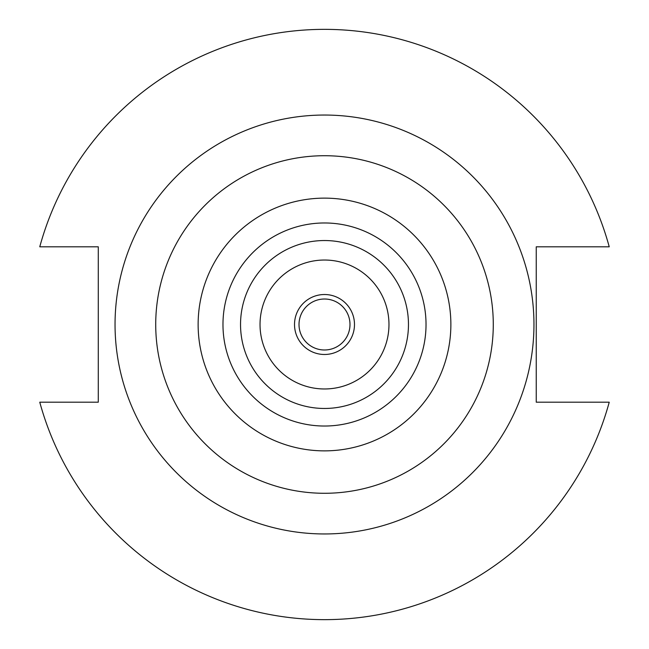 <?xml version="1.0" encoding="UTF-8"?>
<svg xmlns="http://www.w3.org/2000/svg" width="649" height="649" viewBox="0 0 649 649"><rect width="100%" height="100%" fill="white"/><g stroke="black" fill="none" stroke-linecap="round" stroke-linejoin="round"><path stroke-width="0.97" d="M349.989 324.5A25.489 25.489 0 0 1 324.5 349.989A25.489 25.489 0 0 1 299.011 324.5A25.489 25.489 0 0 1 324.5 299.011A25.489 25.489 0 0 1 349.989 324.5M354.484 324.5A29.984 29.984 0 0 1 324.5 354.484A29.984 29.984 0 0 1 294.516 324.5A29.984 29.984 0 0 1 324.5 294.516A29.984 29.984 0 0 1 354.484 324.5M533.957 324.5A209.457 209.457 0 0 0 324.5 115.043A209.457 209.457 0 0 0 115.043 324.5A209.457 209.457 0 0 0 324.5 533.957A209.457 209.457 0 0 0 533.957 324.5M408.464 324.5A83.964 83.964 0 0 0 324.5 240.536A83.964 83.964 0 0 0 240.536 324.5A83.964 83.964 0 0 0 324.5 408.464A83.964 83.964 0 0 0 408.464 324.5M388.97 324.5A64.47 64.47 0 0 0 324.5 260.03A64.47 64.47 0 0 0 260.03 324.5A64.47 64.47 0 0 0 324.5 388.97A64.47 64.47 0 0 0 388.97 324.5M39.767 402.193A295.141 295.141 0 0 0 609.233 402.193L536.244 402.193L536.244 246.807L609.233 246.807A295.141 295.141 0 0 0 39.767 246.807L98.283 246.807L98.283 402.193L39.767 402.193M155.719 324.5A168.781 168.781 0 0 0 324.5 493.281A168.781 168.781 0 0 0 493.281 324.5A168.781 168.781 0 0 0 324.5 155.719A168.781 168.781 0 0 0 155.719 324.5M198.132 324.5A126.368 126.368 0 0 0 324.5 450.868A126.368 126.368 0 0 0 450.868 324.5A126.368 126.368 0 0 0 324.5 198.132A126.368 126.368 0 0 0 198.132 324.5M426.028 324.5A101.528 101.528 0 0 0 324.5 222.972A101.528 101.528 0 0 0 222.972 324.5A101.528 101.528 0 0 0 324.5 426.028A101.528 101.528 0 0 0 426.028 324.5"/></g></svg>
